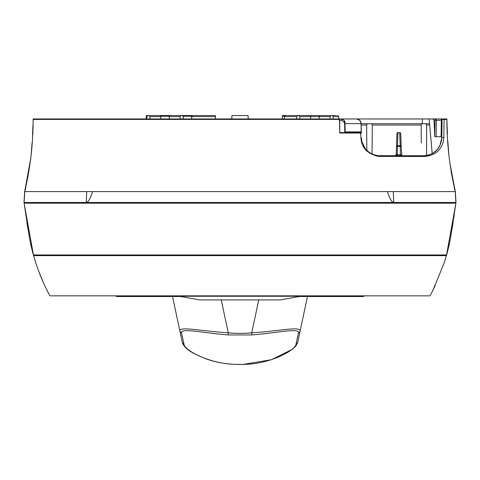 <?xml version="1.0" encoding="UTF-8"?>
<svg xmlns="http://www.w3.org/2000/svg" width="480" height="480" viewBox="0 0 480 480"><rect width="100%" height="100%" fill="white"/><g stroke="black" fill="none" stroke-linecap="round" stroke-linejoin="round"><path stroke-width="0.72" d="M355.764 118.956L338.178 118.956M354.912 118.956L429.15 118.956L432.198 153.498M142.98 118.956L143.562 118.956M143.568 118.956L145.764 118.956M146.424 118.956L147.354 118.956M161.4 118.956L161.742 118.956M187.188 118.956L188.994 118.956M188.886 118.956L187.794 118.956M186.6 118.956L183.312 118.956L186.6 118.956M356.604 118.968C359.256 119.388 360.726 120.948 361.008 123.642L345.018 123.642M345.162 131.91L361.272 131.91L361.128 123.642C360.87 120.972 359.406 119.412 356.736 118.968L359.568 120.192M360.774 121.914A4.77 4.77 -90 0 0 356.628 118.962L356.628 118.962A4.77 4.77 -90 0 1 360.774 121.914M282.372 118.956L282.456 115.548L290.7 115.548M146.19 118.956L146.274 115.548L197.544 115.548M345.006 122.97C344.934 120.738 343.572 119.4 340.914 118.956C343.926 119.736 345.288 121.074 345.006 122.97L345.174 132.582L344.772 132.582L344.604 122.97L345.006 122.97L343.962 120.318M343.098 132.582L341.43 132.582L343.098 132.582M351.996 132.582L339.72 132.582L351.996 132.582M339.72 132.672L339.726 133.014L361.296 133.062A0.486 0.486 0 0 0 360.81 132.582L339.72 132.582L339.708 120.294L341.88 120.294L344.604 122.97M345.174 132.582L360.81 132.582A0.486 0.486 0 0 1 361.296 133.062L361.302 133.368M337.41 118.956L336.882 118.956M335.784 118.956L335.106 118.956M341.88 120.294A1.362 0.966 -90 0 0 340.914 118.956L338.742 118.956A1.362 0.966 90 0 1 339.708 120.294L339.744 132.582M455.844 202.494L455.316 191.592L24.684 191.592C30.324 167.886 33.138 143.832 33.12 119.43L339.15 119.4L338.142 118.956L338.742 118.956L33.132 118.956L33.606 118.956L33.09 120.294M56.04 118.956L66.858 118.956M68.556 118.956L67.614 118.956M147.672 118.956L172.566 118.956M198.852 118.956L226.176 118.956M253.824 118.956L281.148 118.956M307.434 118.956L332.328 118.956M330.06 118.956L330.066 116.628L319.23 116.628L319.188 118.956L314.466 118.956M310.722 118.956L310.674 116.628L299.838 116.628L299.844 118.956L298.596 118.956M343.17 119.634L342.078 119.124M339.726 133.014L339.504 120.294L339.15 119.4M441.792 136.758L436.074 136.722L436.368 120.294L441.396 120.294L442.086 119.442L444.12 119.43L443.79 137.562C443.598 141.852 442.362 145.494 440.1 148.482C436.908 153.216 431.616 155.88 424.224 156.48L378.414 156.402C367.128 153.798 361.302 147.492 360.936 137.484L360.552 132.582M359.646 120.27L361.104 123.198L361.152 131.91L360.81 132.582M361.29 132.834L361.194 127.188M377.958 155.748L379.284 155.748M401.25 155.748L397.23 155.748L397.23 154.746L396.21 154.764A1.02 1.02 0 0 1 395.184 155.748L379.77 155.748A18.396 18.396 0 0 1 375.09 155.142M373.134 154.512A18.396 18.396 0 0 1 369.33 152.502M368.964 152.244A18.396 18.396 0 0 1 368.43 151.842M365.736 149.25A18.396 18.396 0 0 1 363.324 145.596M362.22 142.878A18.396 18.396 0 0 1 361.758 141.102M395.73 155.748L395.4 155.748M395.766 155.748L397.23 155.748L395.766 155.748M411.636 155.748L417.426 155.748L411.636 155.748M416.49 155.748L377.844 155.7L373.182 154.53L369.108 152.34L365.268 148.686L361.866 141.582L361.374 137.676L361.866 141.582M445.044 118.956L442.77 118.956L444.12 119.43L446.88 119.43L446.394 118.956L442.578 118.956L442.092 119.43L441.774 137.676A18.396 18.396 0 0 1 424.86 155.688M424.836 155.694A18.396 18.396 0 0 1 424.494 155.718M424.464 155.718A18.396 18.396 0 0 1 423.996 155.742M443.79 137.562L441.774 137.676L441.78 137.208M33.12 119.43L33.606 118.956L33.12 119.43M339.504 120.294L338.142 118.956L338.658 119.058M455.316 191.592L456 202.494L455.316 191.592C449.676 167.916 446.862 143.862 446.88 119.43L446.394 118.956L446.868 118.956L446.394 118.956L446.91 120.294M454.398 187.71L454.854 189.66M446.946 121.566L447.012 123.678M440.274 118.956L442.164 118.956M442.218 118.956L443.616 118.956M438.348 118.962A1.362 1.362 -90 0 0 438.228 118.956L436.368 118.956L436.368 120.294L435.006 120.294A1.362 1.362 90 0 1 436.368 118.956L442.578 118.968L442.086 119.442L441.846 133.524L442.086 119.442M441.108 136.722L441.384 118.968L442.512 118.956M436.074 136.722L434.712 136.65L435.006 120.294L434.712 136.65M424.224 156.48L423.378 155.748C429.966 155.25 434.73 152.982 437.658 148.95L440.082 145.062L441.774 137.676C440.544 149.07 434.418 155.094 423.378 155.748L377.796 155.748M378.414 156.402L377.844 155.7L378.48 155.748L377.844 155.7M360.936 137.484L361.374 137.676M401.754 155.748L401.376 155.748M396.216 154.524L396.21 154.764A1.02 1.02 0 0 1 395.184 155.748L395.34 155.748M396.342 155.748L395.598 155.748M402.354 155.748L401.91 155.748M379.77 155.748L379.122 155.748L379.77 155.748M396.084 155.214L395.196 155.748L396.21 154.764L397.23 154.746L397.518 146.454L401.196 146.436L400.746 133.566A1.02 0.72 178 0 0 399.726 132.882L400.176 145.752A1.02 0.72 -2 0 1 401.196 146.436L401.802 155.466A1.02 1.02 0 0 1 401.49 154.764A1.02 1.02 0 0 0 402.51 155.748A1.02 1.02 0 0 1 402.276 155.724L402.426 155.748M401.49 154.764L400.464 154.746L400.464 155.748M400.464 155.412L400.176 145.752L397.518 145.746L397.518 146.454L396.498 146.436A1.02 0.72 2 0 1 397.518 145.746L397.968 132.882A1.02 0.72 -178 0 0 396.948 133.572M396.948 133.578A1.02 1.02 0 0 1 397.968 132.582A1.02 1.02 0 0 0 396.948 133.578L396.21 154.734M399.726 132.582A1.02 1.02 0 0 1 400.446 132.876A1.02 1.02 0 0 0 399.726 132.582L397.968 132.882L399.726 132.582A1.02 1.02 0 0 1 400.746 133.566L401.196 146.436M453.864 202.494L453.834 203.172L453.846 202.494M401.934 202.494L56.754 202.494M48.696 202.494L41.412 202.494M35.394 202.494L31.41 202.494M446.868 202.494L444.882 202.494M440.544 202.494L423.606 202.494M416.898 202.494L409.566 202.494M393.276 191.592L393.756 202.488L456 202.494L455.772 198.852M25.692 188.202L24.786 191.592L24.108 202.494L393.726 202.488M26.154 202.494L26.166 203.172L26.154 202.494L24.156 202.494M418.2 254.958L417.792 255.642M61.8 254.958L62.202 255.636M63.468 254.958L63.87 255.636M415.962 202.494L409.89 202.494M401.874 202.494L390.786 202.494M416.124 255.642L416.532 254.958M66.936 254.958L67.344 255.636M412.656 255.642L413.064 254.958M68.85 254.958L69.246 255.636M410.754 255.642L411.15 254.958M357.756 254.958L357.744 255.642L357.756 254.958M362.508 255.642L362.52 254.958L362.508 255.642M357.09 255.642L357.096 254.958L357.09 255.642M330.168 255.642L330.156 254.958L330.168 255.642M335.586 255.642L335.574 254.958M116.49 255.642L116.478 254.958L116.49 255.642M122.91 255.642L122.904 254.958M145.08 254.958L145.068 255.642L145.08 254.958M150.834 255.642L150.846 254.958L150.834 255.642M144.414 255.642L144.426 254.958L144.414 255.642M28.2 175.482L24.678 191.592L24 202.494L24.684 191.586L30.84 157.938M87.732 202.494L87.744 203.172M100.788 202.494L367.326 202.494M378.942 202.494L379.362 202.494M333.216 118.956L333.162 116.616L332.148 115.548L319.53 115.548L332.112 115.548M319.23 116.628L319.53 115.548M290.862 115.548L331.062 115.548L330.066 116.628M180.156 118.956L180.162 116.628L169.326 116.628L169.626 115.548L182.208 115.548M149.94 118.956L149.934 116.628L148.938 115.548L147.852 115.548L146.838 116.616L146.784 118.956M160.812 118.956L160.77 116.628L149.934 116.628M169.188 118.956L169.326 116.628M183.312 118.956L183.258 116.616L182.244 115.548L169.626 115.548M181.158 115.548L180.162 116.628M160.086 115.548L160.47 115.548L160.77 116.628M160.47 115.548L148.938 115.548M299.838 116.628L298.842 115.548L297.756 115.548L296.742 116.616L284.328 116.616L285.42 115.548M296.688 118.956L296.742 116.616M309.99 115.548L310.374 115.548L310.674 116.628M310.374 115.548L298.842 115.548M248.178 118.956L248.118 115.548L231.882 115.548L231.822 118.956M215.412 115.548L215.472 118.956L215.412 115.548L192.75 115.548L191.664 116.616L191.622 118.956M230.754 118.956A1.092 1.092 90 0 0 231.84 117.882M249.246 118.956A1.092 1.092 -90 0 1 248.16 117.882M292.152 115.548L294.504 115.548M324.258 115.548L327.27 115.548M434.718 136.134L434.04 120.27L432.678 118.956L429.15 118.956M455.286 191.466L449.598 161.562M448.116 146.37L447.99 144.564M447.414 134.076L447.042 124.506M432.678 118.956L437.604 118.956M442.098 118.956L439.86 118.956M439.434 118.956L439.008 118.956M438.63 118.956L438.108 118.962M436.524 118.956A1.362 1.362 -90 0 1 436.56 118.956L422.37 118.956L422.37 123.726L429.57 123.726L361.134 123.726M434.16 123.726L434.946 123.726L434.16 123.726M367.284 123.726L366.654 125.046L366.828 150.426M421.794 123.726L421.164 125.046L372.276 125.046L372.066 154.062M372.276 125.046L371.64 123.726M421.164 125.046L421.272 142.902M425.784 123.726L426.642 125.046L426.564 155.472M426.642 125.046L429.69 125.046M434.208 125.046L434.922 125.046M34.878 118.956L36.75 118.956M53.178 118.956L56.058 118.956M32.544 134.94L32.928 125.382M26.046 202.494L26.058 203.172L26.046 202.494M453.954 202.494L453.942 203.172L453.954 202.494M447.75 140.628L448.95 156.006M451.158 171.924L454.536 188.304M181.638 333.468C179.16 327.222 203.226 333.09 228.042 334.938L251.958 334.938C276.78 333.09 300.84 327.222 298.362 333.468L295.962 344.556C294.672 350.748 269.31 364.428 242.874 364.392A156.72 153.294 -0 0 1 237.126 364.392C210.696 364.428 185.34 350.76 184.038 344.55L181.638 333.468L179.988 331.56L182.34 342.63C183.792 346.572 187.704 350.202 194.07 353.508L204.684 358.362C214.332 362.064 225.15 364.092 237.126 364.452L242.874 364.452L271.548 359.682L292.47 349.23L295.8 346.086L297.66 342.63L300.012 331.56C301.626 325.68 280.47 331.026 251.748 332.85A140.724 137.652 0 0 1 228.252 332.85C198.99 330.858 177.714 325.806 179.988 331.56L172.542 296.526L180.594 296.526L116.322 296.526L116.31 295.836L49.896 295.842L430.11 295.842L363.69 295.842L406.938 295.842L363.69 295.842L363.678 296.526L299.406 296.526M48.276 292.698L49.89 295.842L430.11 295.842L431.118 293.886M446.652 254.922C447.828 250.41 448.5 248.226 450.63 237.27L455.904 203.172L446.544 254.958L33.456 254.958L33.642 255.642L446.358 255.642L446.544 254.958L444.39 262.362L433.02 290.106L430.11 295.842L49.89 295.842L48.792 293.706M455.736 204.486L455.616 205.392M454.29 214.878L453.918 217.41M435.204 285.588L432.282 291.594M455.91 203.172L24.09 203.172L33.456 254.958M38.346 270.312L43.32 282.384M58.98 254.958L59.13 255.642M420.87 255.642L421.02 254.958M42.168 279.798L41.238 277.626M33.624 255.642C37.56 269.61 42.972 282.99 49.86 295.776L48.408 292.95M240 299.934L280.086 299.934L300.99 296.244L179.01 296.244L199.914 299.934L240 299.934M175.734 296.526L173.976 296.526M306.138 296.526L305.748 296.526M295.962 344.556L297.66 342.63L307.458 296.526M284.418 116.22L282.42 116.22M191.742 116.232L183.18 116.232M169.35 116.232L160.746 116.232M146.91 116.232L146.238 116.232M340.386 132.582L340.638 133.014M397.23 154.746L400.464 154.746M406.314 255.642L406.308 254.958M386.58 255.642L386.592 254.958M93.42 255.642L93.408 254.958M73.692 254.958L73.686 255.636M361.842 254.958L361.83 255.642M334.926 255.642L334.92 254.958M330.846 255.642L330.834 254.958M117.174 255.642L117.162 254.958M122.25 255.642L122.244 254.958M150.162 254.958L150.15 255.642M92.496 191.592C90.492 198.444 88.404 202.074 86.232 202.488L86.724 191.592M393.756 202.488C391.542 201.978 389.46 198.342 387.504 191.592M392.232 203.172L392.244 202.494M215.43 116.616L191.664 116.616M337.668 115.548L338.76 116.616L333.162 116.616M319.23 116.616L310.674 116.616M366.654 125.046L361.152 125.046M184.038 344.556L182.34 342.63L179.988 331.56M298.362 333.468L300.012 331.56M251.958 334.938L251.748 332.85L258.744 299.934M221.256 299.934L228.252 332.85L228.042 334.938M176.778 115.548L177.75 115.548M177.726 115.548L176.67 115.548M158.916 115.548L157.374 115.548M153.318 115.548L152.346 115.548M152.37 115.548L153.42 115.548M182.886 115.548L183.294 115.548L182.886 115.548M185.58 115.548L187.662 115.548M191.04 115.548L191.532 115.548M192.222 115.548L190.134 115.548M187.572 115.548L185.448 115.548M326.688 115.548L327.654 115.548M327.63 115.548L326.58 115.548M308.82 115.548L307.188 115.548M303.222 115.548L302.25 115.548M287.79 115.548L289.872 115.548M293.25 115.548L293.742 115.548M294.126 115.548L293.496 115.548M293.604 115.548L292.398 115.548M289.782 115.548L287.658 115.548M287.646 115.548L288.138 115.548M37.008 118.956L37.404 118.956M37.944 118.956L38.604 118.956M41.142 118.956L40.818 118.956M40.464 118.956L40.092 118.956M454.308 188.202L455.214 191.592L455.892 202.494M377.856 155.652L373.182 154.53M369.108 152.346L365.274 148.68M417.3 155.748L415.962 155.748M400.488 155.748L400.902 155.748M425.262 155.658L424.428 155.718M443.634 118.956L446.394 118.956M436.368 118.956A1.362 1.362 0 0 0 435.006 120.294M26.274 203.172L26.262 202.494M453.726 203.172L453.738 202.494M166.578 118.956L166.278 118.956M284.328 116.616L284.292 118.956M338.76 116.616L338.802 118.956M291.312 115.548L290.724 115.548M291.318 115.548L290.892 115.548M336.528 115.548L286.566 115.548M324.792 115.548L325.968 115.548M326.478 115.548L326.91 115.548M32.154 142.296L30.876 157.596M446.868 118.956L447.048 124.716M447.744 140.61L448.944 155.97M451.152 171.9L454.314 187.344M452.166 228.456L453.126 222.474M27.828 228.414L26.862 222.402M24.096 203.172L29.37 237.27C31.5 248.226 32.172 250.41 33.348 254.916"/></g></svg>
